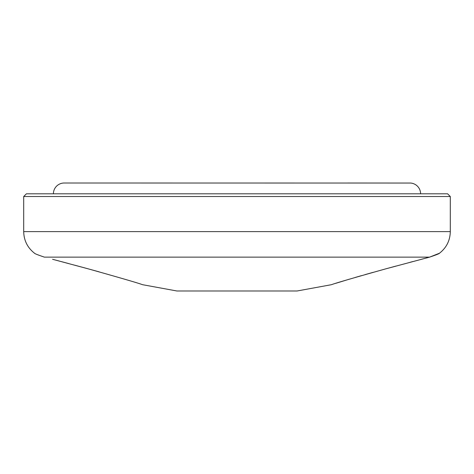 <?xml version="1.0" encoding="UTF-8"?>
<svg xmlns="http://www.w3.org/2000/svg" width="474" height="474" viewBox="0 0 474 474"><rect width="100%" height="100%" fill="white"/><g stroke="black" fill="none" stroke-linecap="round" stroke-linejoin="round"><path stroke-width="0.71" d="M142.502 284.684L176.915 290.989L297.085 290.989L331.498 284.684M52.573 259.284L88.502 268.924C120.834 278.001 138.835 283.251 142.502 284.684C138.923 283.28 120.923 278.025 88.502 268.924L75.123 265.292M99.125 271.857L88.502 268.924M68.6 263.538L61.365 261.612M59.256 261.05L52.661 259.308M44.42 257.139C37.92 254.947 34.614 253.637 34.501 253.211C34.608 253.637 37.914 254.947 44.42 257.139L429.58 257.139C436.08 254.947 439.386 253.637 439.499 253.211L429.58 257.139L385.498 268.924C353.166 278.001 335.165 283.251 331.498 284.684C335.077 283.28 353.077 278.025 385.498 268.924L395.92 266.086M450.3 196.514L23.7 196.514L26.402 193.813L447.598 193.813L450.3 196.514L450.3 231.614L23.7 231.614C23.907 240.502 27.504 247.701 34.501 253.211M373.222 272.319L365.104 274.606M361.413 275.661L355.304 277.426M349.065 279.263L335.788 283.316M428.419 257.447L421.759 259.201M412.895 261.541L410.081 262.294M347.703 183.011L410.674 183.047A10.801 10.801 0 0 1 420.598 193.813M410.674 183.047L64.197 183.011A10.801 10.801 0 0 0 53.402 193.813M64.197 183.011L65.424 183.011M111.58 183.011L126.297 183.011M23.7 196.514L23.7 231.614M439.499 253.211C446.496 247.701 450.093 240.502 450.3 231.614"/></g></svg>
